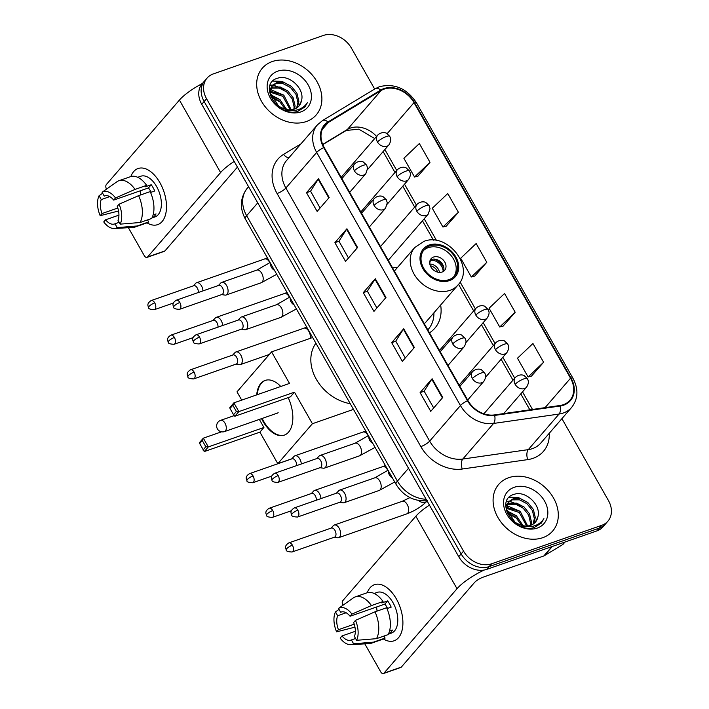 <?xml version="1.0" encoding="UTF-8"?>
<svg xmlns="http://www.w3.org/2000/svg" width="709" height="709" viewBox="0 0 709 709"><rect width="100%" height="100%" fill="white"/><g stroke="black" fill="none" stroke-linecap="round" stroke-linejoin="round"><path stroke-width="1.06" d="M429.477 332.831A39.385 30.948 40.9 0 0 434.874 328.178A39.385 30.948 40.9 0 0 440.643 305.038M397.368 267.603A39.385 30.948 40.9 0 0 392.556 267.842M374.662 89.024L351.425 48.123A22.289 17.521 40.9 0 0 323.393 35.45L213.294 73.913A22.289 17.521 40.9 0 0 207.081 78.07L202.269 83.635A22.289 17.521 40.9 0 0 201.746 104.294L458.741 556.689A22.289 17.521 40.9 0 0 486.773 569.362L596.881 530.899A22.289 17.521 40.9 0 0 603.093 526.743L605.495 523.96A22.289 17.521 40.9 0 1 599.282 528.116A22.289 17.521 40.9 0 0 605.495 523.96L607.905 521.177A22.289 17.521 40.9 0 0 608.428 500.519L561.918 418.647M204.679 80.853A22.289 17.521 40.9 0 0 204.148 101.511L461.151 553.915A22.289 17.521 40.9 0 0 489.183 566.588L599.282 528.116L489.183 566.588A22.289 17.521 40.9 0 1 461.151 553.915L204.148 101.511A22.289 17.521 40.9 0 1 204.679 80.853M272.247 61.559A35.672 28.032 40.9 0 0 262.312 68.215A35.672 28.032 40.9 0 0 265.68 107.36A35.672 28.032 40.9 0 0 306.323 121.54A35.672 28.032 40.9 0 0 316.258 114.885A35.672 28.032 40.9 0 0 312.891 75.739A35.672 28.032 40.9 0 0 272.247 61.559A35.672 28.032 40.9 0 0 262.312 68.215A35.672 28.032 40.9 0 0 265.68 107.36A35.672 28.032 40.9 0 0 306.323 121.54A35.672 28.032 40.9 0 0 316.258 114.885A35.672 28.032 40.9 0 0 312.891 75.739A35.672 28.032 40.9 0 0 272.247 61.559M508.654 477.715A35.672 28.032 40.9 0 0 498.719 484.371A35.672 28.032 40.9 0 0 502.087 523.517A35.672 28.032 40.9 0 0 542.731 537.697A35.672 28.032 40.9 0 0 552.674 531.041A35.672 28.032 40.9 0 0 549.307 491.895A35.672 28.032 40.9 0 0 508.654 477.715A35.672 28.032 40.9 0 0 498.719 484.371A35.672 28.032 40.9 0 0 502.087 523.517A35.672 28.032 40.9 0 0 542.731 537.697A35.672 28.032 40.9 0 0 552.674 531.041A35.672 28.032 40.9 0 0 549.307 491.895A35.672 28.032 40.9 0 0 508.654 477.715M384.101 89.121A23.778 18.691 -139.1 0 1 414.003 102.645L570.541 378.207A23.778 18.691 -139.1 0 1 569.983 400.239A23.778 18.691 -139.1 0 1 559.959 405.504L494.474 414.916A23.778 18.691 -139.1 0 1 467.958 400.576L324.19 147.49A23.778 18.691 -139.1 0 1 324.749 125.449A23.778 18.691 -139.1 0 1 328.329 122.444L381.052 90.557A23.778 18.691 -139.1 0 1 384.101 89.121M383.808 88.625A24.372 19.152 40.9 0 0 380.689 90.087L327.966 121.975A24.372 19.152 40.9 0 0 323.721 147.649L467.497 400.736A24.372 19.152 40.9 0 0 494.669 415.43L560.163 406.018A24.372 19.152 40.9 0 0 571.002 378.048L414.464 102.477A24.372 19.152 40.9 0 0 383.808 88.625M531.52 376.062L543.599 362.255L532.946 343.511L517.473 358.222L528.125 376.975L531.688 376.018M503.115 326.069L515.195 312.261L504.551 293.517L489.077 308.238L499.73 326.982L503.293 326.025M417.929 176.107L430.008 162.299L419.356 143.555L403.882 158.267L414.535 177.02L418.097 176.062M446.324 226.091L458.404 212.283L447.751 193.539L432.277 208.26L442.93 227.004L446.493 226.047M474.72 276.085L486.799 262.277L476.156 243.533L460.682 258.244L471.325 276.997L474.897 276.04M207.081 78.07A22.289 17.521 40.9 0 0 206.558 98.737L463.553 551.132A22.289 17.521 40.9 0 0 491.585 563.806L601.693 525.342A22.289 17.521 40.9 0 0 607.905 521.177M442.762 397.474L430.735 411.38L420.091 392.635L432.118 378.73L442.762 397.474M357.575 247.512L345.549 261.408L334.896 242.664L346.923 228.768L357.575 247.512M329.171 197.519L317.145 211.424L306.501 192.68L318.527 178.774L329.171 197.519M414.366 347.49L402.34 361.386L391.687 342.642L403.713 328.746L414.366 347.49M385.971 297.496L373.944 311.402L363.292 292.657L375.318 278.752L385.971 297.496M363.292 292.657L367.368 291.231M376.896 307.99L367.351 291.186L374.972 279.213A5.947 1.515 -29.6 0 1 375.318 278.752M391.687 342.642L395.773 341.215M405.291 357.974L395.746 341.18L403.368 329.198A5.947 1.515 -29.6 0 1 403.713 328.746M306.501 192.68L310.577 191.253M320.096 208.012L310.551 191.208L318.181 179.235A5.947 1.515 -29.6 0 1 318.527 178.774M334.896 242.664L338.973 241.237M348.491 258.005L338.955 241.202L346.577 229.22A5.947 1.515 -29.6 0 1 346.923 228.768M420.091 392.635L424.168 391.208M433.686 407.967L424.142 391.164L431.763 379.191A5.947 1.515 -29.6 0 1 432.118 378.73M486.799 262.277L471.325 276.997M458.404 212.283L442.93 227.004M430.008 162.299L414.535 177.02M515.195 312.261L499.73 326.982M543.599 362.255L528.125 376.975M269.34 89.05L270.173 88.386M270.811 87.978L272.956 87.03L280.259 87.003L287.677 90.858L293.118 97.674L295.059 105.721L294.634 109.026M270.546 88.705L271.999 88.129L279.311 88.102L286.72 91.966L292.17 98.781L294.102 106.82L293.863 109.292M301.431 100.82C305.233 88.855 289.121 74.25 278.096 78.07C257.402 83.05 277.343 118.128 297.807 111.366L304.914 106.962L307.502 102.477C304.95 106.412 301.29 108.947 296.513 110.081C292.409 110.959 288.244 110.533 284.017 108.787A16.794 13.196 40.9 0 0 294.306 109.142A16.794 13.196 40.9 0 0 298.976 106.013A16.794 13.196 40.9 0 0 301.431 100.82L298.852 106.164M284.017 108.787L278.743 106.288L270.085 92.906L272.353 85.452L276.776 82.616L284.079 82.59L291.496 86.445L296.938 93.26L298.879 101.307L297.275 107.591M291.089 110.489L285.488 110.462M269.34 90.752L272.353 85.452M271.901 86.028L275.819 83.715L283.13 83.689L290.539 87.553L295.99 94.368L297.922 102.406L296.672 107.998M270.501 95.423L280.037 99.685L286.693 109.54M270.918 96.752L279.08 100.793L285.231 109.186M270.085 91.195L283.857 95.272L291.239 109.806M270.049 92.135L282.9 96.38L290.238 109.868M277.715 71.175A24.221 19.037 40.9 0 0 270.395 98.152A24.221 19.037 40.9 0 0 300.855 111.916A24.221 19.037 40.9 0 0 308.176 84.947A24.221 19.037 40.9 0 0 277.715 71.175M270.998 96.956L280.932 102.504M307.502 102.477L304.808 107.086M272.779 81.056L281.987 81.375L291.257 86.259M270.102 85.24L272.743 85.027M273.107 85.027L287.437 90.672M270.333 89.494L283.618 95.086M270.306 94.554L279.798 99.499M130.846 176.559A29.725 16.75 70.7 0 1 159.906 182.674A29.725 16.75 70.7 0 1 165.197 215.758A29.725 16.75 70.7 0 1 147.02 222.848A29.725 16.75 70.7 0 0 157.682 224.638A29.725 16.75 70.7 0 0 159.906 182.674A29.725 16.75 70.7 0 0 138.078 168.52A29.725 16.75 70.7 0 0 130.846 176.559M202.419 83.467A29.725 7.569 150.4 0 0 179.421 100.075L106.359 184.526A3.713 2.092 -109.3 0 0 106.492 189.126M234.2 161.43A29.725 7.569 150.4 0 0 220.596 172.562L147.543 257.012L164.922 250.933L237.435 167.12M164.922 250.933A3.713 2.092 70.7 0 1 164.373 251.323L146.993 257.394A3.713 2.092 -109.3 0 1 144.264 255.621L128.4 227.704M146.993 257.394A3.713 2.092 -109.3 0 0 147.543 257.012M117.818 208.029L102.034 213.542A14.862 8.375 70.7 0 1 101.254 199.575L109.735 196.615M105.216 195.773L104.258 196.101A14.862 8.375 70.7 0 1 104.728 195.906A14.862 8.375 70.7 0 1 113.679 200.089L148.447 187.938A14.862 8.375 -109.3 0 1 150.414 190.845A14.862 8.375 -109.3 0 1 151.15 192.254M140.692 194.922A14.862 8.375 70.7 0 1 140.311 190.783M137.723 177.294L140.772 176.231A21.554 12.15 70.7 0 1 156.6 186.502A21.554 12.15 70.7 0 1 154.987 216.927L151.939 217.991M104.258 196.101L102.078 192.263L116.941 181.743A24.523 13.825 70.7 0 1 116.95 181.734A24.523 13.825 70.7 0 1 118.926 180.715L130.518 176.665A24.523 13.825 70.7 0 1 146.639 185.359L145.416 186.768L151.212 184.739A21.554 12.15 70.7 0 1 153.117 187.717A21.554 12.15 70.7 0 1 154.766 190.987L150.565 192.458M152.072 217.716L153.038 217.379A21.554 12.15 70.7 0 0 156.042 213.905L153.1 214.933M150.184 191.607A24.523 13.825 70.7 0 1 151.691 218.461L140.098 222.511L120.193 224.141L118.004 220.304A14.862 8.375 70.7 0 0 117.224 206.337L119.077 204.201L138.601 195.657L150.184 191.607M119.156 222.325L115 223.778L117.18 227.624L137.094 225.985L148.677 221.935L147.534 219.914M148.677 221.935A24.523 13.825 70.7 0 1 146.692 222.972L135.1 227.022A24.523 13.825 70.7 0 1 132.92 227.447L114.282 228.52A19.32 10.892 70.7 0 1 103.736 221.935L105.579 219.799L118.935 215.128M146.639 185.359L135.047 189.409L115.523 197.953L113.679 200.089M118.926 180.715A24.523 13.825 70.7 0 1 135.047 189.409M138.601 195.657A24.523 13.825 70.7 0 1 140.098 222.511M137.094 225.985A24.523 13.825 70.7 0 1 135.1 227.022M116.4 182.124L116.941 181.743L116.4 182.124M102.078 192.263A19.32 10.892 70.7 0 1 115.523 197.953M119.077 204.201A19.32 10.892 70.7 0 1 120.193 224.141M117.18 227.624A19.32 10.892 70.7 0 1 114.282 228.52M115 223.778A14.862 8.375 70.7 0 1 114.53 223.973A14.862 8.375 70.7 0 1 105.579 219.799M102.034 213.542L100.182 215.687L118.554 210.99M100.182 215.687A19.32 10.892 70.7 0 1 99.074 195.737L101.254 199.575M102.619 193.22L99.074 195.737M151.212 184.739L148.447 187.938M152.568 216.555L153.038 217.379M429.778 245.917A20.065 15.766 40.9 0 0 424.186 249.657A20.065 15.766 40.9 0 0 426.082 271.68A20.065 15.766 40.9 0 0 448.948 279.656A20.065 15.766 40.9 0 0 454.531 275.916A20.065 15.766 40.9 0 0 452.643 253.893A20.065 15.766 40.9 0 0 429.778 245.917M453.742 276.749A20.065 15.766 40.9 0 0 450.667 255.08A20.065 15.766 40.9 0 0 428.271 247.654A20.065 15.766 40.9 0 0 423.477 250.561M428.36 329.224L427.802 329.88A35.149 27.624 40.9 0 0 428.36 329.224A35.149 27.624 40.9 0 0 433.917 312.811M424.274 323.667A28.608 22.484 40.9 0 0 426.118 321.824L457.987 284.983A28.608 22.484 -139.1 0 1 450.02 290.318A28.608 22.484 -139.1 0 1 417.424 278.947A28.608 22.484 -139.1 0 1 414.721 247.547L394.381 271.051M315.886 343.209A40.874 32.118 40.9 0 0 316.329 379.297A40.874 32.118 40.9 0 0 350.246 403.696M433.598 257.03A8.916 7.01 40.9 0 0 431.116 258.688A8.916 7.01 40.9 0 0 431.958 268.481A8.916 7.01 40.9 0 0 442.115 272.026A8.916 7.01 40.9 0 0 444.605 270.359A8.916 7.01 40.9 0 0 443.763 260.575A8.916 7.01 40.9 0 0 433.598 257.03M443.373 271.423A8.916 7.01 40.9 0 0 440.963 262.241A8.916 7.01 40.9 0 0 431.497 259.459A8.916 7.01 40.9 0 0 430.239 260.061M433.279 259.095A11.893 9.341 -139.1 0 1 443.887 268.277M443.16 271.547A10.405 8.18 -139.1 0 0 430.531 260.238L430.381 259.973M430.531 260.238L429.716 263.074M288.182 397.625A28.98 16.334 70.7 0 1 284.256 435.14A28.98 16.334 70.7 0 1 262.977 421.332A28.98 16.334 70.7 0 1 261.559 418.647M291.762 458.829L277.822 463.695L259.902 432.136L204.263 451.571L199.3 442.824L203.323 438.171L221.509 431.816M241.707 400.124L237.001 391.838L271.582 351.868L312.651 337.519M259.902 432.136L263.925 427.483L208.295 446.918L204.263 451.571M256.693 394.886A28.98 16.334 70.7 0 1 265.139 380.423A28.98 16.334 70.7 0 1 280.764 386.476M259.343 419.418L263.925 427.483M277.822 463.695L312.403 423.725L294.474 392.174L290.442 396.827L234.812 416.263L238.844 411.61L294.474 392.174M232.827 405.211L236.372 411.459L238.844 411.61L233.873 402.863L232.827 405.211L230 408.473L229.84 407.515L233.873 402.863L289.502 383.427L271.582 351.868M353.472 409.377L312.403 423.725M199.451 443.79L202.278 440.519L203.323 438.171L208.295 446.918L205.823 446.767L202.278 440.519M202.996 450.038L205.823 446.767M236.372 411.459L233.545 414.721L234.812 416.263M230 408.473L233.545 414.721M284.548 435.034A28.98 16.334 70.7 0 1 262.135 418.443M257.27 394.683A28.98 16.334 70.7 0 1 261.435 383.214A28.98 16.334 70.7 0 1 265.432 380.325M276.953 413.267A5.947 3.35 -109.3 0 0 277.237 413.196A5.947 3.35 -109.3 0 0 278.123 412.576M202.969 290.894A6.691 3.767 -109.3 0 0 201.498 285.913A6.691 3.767 -109.3 0 0 196.588 282.731A6.691 3.767 -109.3 0 0 195.666 283.343A6.691 3.767 -109.3 0 0 195.604 283.423M198.307 292.525A4.83 2.721 -109.3 0 0 197.27 287.996A4.83 2.721 -109.3 0 0 193.725 285.7L151.194 300.554C146.479 303.62 147.995 305.818 148.58 307.502A4.83 1.232 150.4 0 1 149.014 306.43A4.83 1.232 -29.6 0 1 154.739 302.858A4.83 2.721 -109.3 0 0 151.194 300.554M222.635 325.511A6.691 3.767 -109.3 0 0 221.164 320.53A6.691 3.767 -109.3 0 0 216.254 317.348A6.691 3.767 -109.3 0 0 215.332 317.96A6.691 3.767 -109.3 0 0 215.261 318.04M217.973 327.141A4.83 2.721 -109.3 0 0 216.936 322.613A4.83 2.721 -109.3 0 0 213.391 320.317L170.851 335.171C166.145 338.237 167.661 340.435 168.246 342.119A4.83 1.232 150.4 0 1 168.68 341.047A4.83 1.232 -29.6 0 1 174.405 337.475A4.83 2.721 -109.3 0 0 170.851 335.171M235.867 364.187L239.225 364.683A6.691 3.767 -109.3 0 0 240.333 364.594A6.691 3.767 -109.3 0 0 241.317 363.903A6.691 3.767 -109.3 0 0 240.83 355.147A6.691 3.767 -109.3 0 0 235.92 351.965A6.691 3.767 -109.3 0 0 234.998 352.577A6.691 3.767 -109.3 0 0 234.927 352.657M194.071 372.092A4.83 2.721 -109.3 0 1 193.708 378.916L236.239 364.054A4.83 2.721 -109.3 0 0 236.957 363.557A4.83 2.721 -109.3 0 0 236.602 357.23A4.83 2.721 -109.3 0 0 233.057 354.934L190.517 369.788C185.811 372.854 187.327 375.061 187.912 376.736A4.83 1.232 150.4 0 1 188.346 375.664A4.83 1.232 -29.6 0 1 194.071 372.092A4.83 2.721 -109.3 0 0 190.517 369.788M301.298 463.978A6.691 3.767 -109.3 0 0 299.827 458.998A6.691 3.767 -109.3 0 0 294.917 455.816A6.691 3.767 -109.3 0 0 293.996 456.428A6.691 3.767 -109.3 0 0 293.925 456.507M296.637 465.609A4.83 2.721 -109.3 0 0 295.6 461.089A4.83 2.721 -109.3 0 0 292.055 458.785L249.515 473.647C244.809 476.705 246.315 478.912 246.909 480.587A4.83 1.232 150.4 0 1 247.344 479.523A4.83 1.232 -29.6 0 1 253.06 475.943A4.83 2.721 -109.3 0 0 249.515 473.647M320.964 498.595A6.691 3.767 -109.3 0 0 319.493 493.624A6.691 3.767 -109.3 0 0 314.583 490.433A6.691 3.767 -109.3 0 0 313.662 491.045A6.691 3.767 -109.3 0 0 313.591 491.124M316.303 500.226A4.83 2.721 -109.3 0 0 315.266 495.706A4.83 2.721 -109.3 0 0 311.721 493.402L269.181 508.264C264.475 511.322 265.981 513.529 266.575 515.204A4.83 1.232 150.4 0 1 267.009 514.14A4.83 1.232 -29.6 0 1 272.726 510.56A4.83 2.721 -109.3 0 0 269.181 508.264M334.196 537.271L337.555 537.768A6.691 3.767 -109.3 0 0 338.654 537.679A6.691 3.767 -109.3 0 0 339.646 536.988A6.691 3.767 -109.3 0 0 339.159 528.24A6.691 3.767 -109.3 0 0 334.249 525.05A6.691 3.767 -109.3 0 0 333.327 525.661A6.691 3.767 -109.3 0 0 333.257 525.741M292.392 545.177A4.83 2.721 -109.3 0 1 292.037 552.001L334.568 537.138A4.83 2.721 -109.3 0 0 335.286 536.642A4.83 2.721 -109.3 0 0 334.932 530.323A4.83 2.721 -109.3 0 0 331.378 528.019L288.847 542.881C284.141 545.939 285.647 548.146 286.241 549.821A4.83 1.232 150.4 0 1 286.675 548.757A4.83 1.232 -29.6 0 1 292.392 545.177A4.83 2.721 -109.3 0 0 288.847 542.881M221.642 294.598L225.001 295.104A6.691 3.767 -109.3 0 0 226.109 295.015A6.691 3.767 -109.3 0 0 227.093 294.324A6.691 3.767 -109.3 0 0 227.075 286.48A6.691 3.767 -109.3 0 0 221.695 282.386A6.691 3.767 -109.3 0 0 220.774 282.997A6.691 3.767 -109.3 0 0 220.703 283.077M179.847 302.513A4.83 2.721 -109.3 0 1 179.483 309.328L222.014 294.474A4.83 2.721 -109.3 0 0 222.732 293.969A4.83 2.721 -109.3 0 0 222.378 287.65A4.83 2.721 -109.3 0 0 218.833 285.355L176.293 300.208C171.587 303.275 173.102 305.473 173.687 307.157A4.83 1.232 150.4 0 1 174.122 306.084A4.83 1.232 -29.6 0 1 179.847 302.513A4.83 2.721 -109.3 0 0 176.293 300.208M241.308 329.215L244.667 329.72A6.691 3.767 -109.3 0 0 245.775 329.632A6.691 3.767 -109.3 0 0 246.759 328.941A6.691 3.767 -109.3 0 0 246.741 321.106A6.691 3.767 -109.3 0 0 241.361 317.003A6.691 3.767 -109.3 0 0 240.44 317.614A6.691 3.767 -109.3 0 0 240.369 317.694M199.513 337.129A4.83 2.721 -109.3 0 1 199.149 343.945L241.68 329.091A4.83 2.721 -109.3 0 0 242.398 328.595A4.83 2.721 -109.3 0 0 242.044 322.267A4.83 2.721 -109.3 0 0 238.499 319.972L195.959 334.825C191.253 337.892 192.759 340.09 193.353 341.773A4.83 1.232 150.4 0 1 193.787 340.701A4.83 1.232 -29.6 0 1 199.513 337.129A4.83 2.721 -109.3 0 0 195.959 334.825M319.972 467.692L323.331 468.188A6.691 3.767 -109.3 0 0 324.43 468.1A6.691 3.767 -109.3 0 0 325.422 467.408A6.691 3.767 -109.3 0 0 325.396 459.574A6.691 3.767 -109.3 0 0 320.025 455.47A6.691 3.767 -109.3 0 0 319.103 456.082A6.691 3.767 -109.3 0 0 319.032 456.162M278.167 475.597A4.83 2.721 -109.3 0 1 277.813 482.421L320.344 467.559A4.83 2.721 -109.3 0 0 321.062 467.063A4.83 2.721 -109.3 0 0 320.707 460.735A4.83 2.721 -109.3 0 0 317.153 458.439L274.622 473.293C269.916 476.359 271.423 478.566 272.017 480.241A4.83 1.232 150.4 0 1 272.451 479.169A4.83 1.232 -29.6 0 1 278.167 475.597A4.83 2.721 -109.3 0 0 274.622 473.293M339.638 502.309L342.996 502.805A6.691 3.767 -109.3 0 0 344.095 502.716A6.691 3.767 -109.3 0 0 345.088 502.025A6.691 3.767 -109.3 0 0 345.061 494.191A6.691 3.767 -109.3 0 0 339.691 490.087A6.691 3.767 -109.3 0 0 338.769 490.699A6.691 3.767 -109.3 0 0 338.698 490.779M297.833 510.214A4.83 2.721 -109.3 0 1 297.479 517.038L340.01 502.176A4.83 2.721 -109.3 0 0 340.728 501.68A4.83 2.721 -109.3 0 0 340.373 495.361A4.83 2.721 -109.3 0 0 336.819 493.056L294.288 507.919C289.582 510.976 291.089 513.183 291.683 514.858A4.83 1.232 150.4 0 1 292.117 513.795A4.83 1.232 -29.6 0 1 297.833 510.214A4.83 2.721 -109.3 0 0 294.288 507.919M367.262 592.715A29.725 16.75 70.7 0 1 396.313 598.83A29.725 16.75 70.7 0 1 401.604 631.914A29.725 16.75 70.7 0 1 383.427 639.004A29.725 16.75 70.7 0 0 394.089 640.794A29.725 16.75 70.7 0 0 396.313 598.83A29.725 16.75 70.7 0 0 374.485 584.677A29.725 16.75 70.7 0 0 367.262 592.715M429.441 505.109A29.725 7.569 150.4 0 0 415.837 516.232L342.775 600.683A3.713 2.092 -109.3 0 0 342.908 605.282M484.15 570.045A29.725 7.569 150.4 0 0 457.013 588.718L383.95 673.169L401.329 667.089L474.392 582.638A7.427 1.888 -29.6 0 1 483.192 577.144L543.794 555.971L551.886 546.621M401.329 667.089A3.713 2.092 70.7 0 1 400.78 667.479L383.401 673.55A3.713 2.092 -109.3 0 1 380.671 671.778L364.816 643.861M383.401 673.55A3.713 2.092 -109.3 0 0 383.95 673.169M565.02 542.03L563.141 544.202A3.713 2.916 -139.1 0 1 562.583 544.672L544.264 555.75A3.713 2.916 -139.1 0 1 543.794 555.971M354.234 624.186L338.441 629.707A14.862 8.375 70.7 0 1 337.661 615.731L346.143 612.771M341.623 611.929L340.666 612.257A14.862 8.375 70.7 0 1 341.135 612.062A14.862 8.375 70.7 0 1 350.086 616.245L384.854 604.095A14.862 8.375 -109.3 0 1 386.822 607.001A14.862 8.375 -109.3 0 1 387.566 608.411M377.099 611.078A14.862 8.375 70.7 0 1 376.718 606.939M374.13 593.46L377.179 592.387A21.554 12.15 70.7 0 1 393.008 602.659A21.554 12.15 70.7 0 1 391.395 633.084L388.346 634.147M340.666 612.257L338.485 608.419L353.348 597.9A24.523 13.825 70.7 0 1 353.366 597.891A24.523 13.825 70.7 0 1 355.333 596.872L366.925 592.821A24.523 13.825 70.7 0 1 383.046 601.516L381.832 602.925L387.628 600.895A21.554 12.15 70.7 0 1 389.533 603.873A21.554 12.15 70.7 0 1 391.173 607.143L386.972 608.614M388.479 633.873L389.445 633.536A21.554 12.15 70.7 0 0 392.449 630.062L389.516 631.09M386.6 607.764A24.523 13.825 70.7 0 1 388.098 634.617L376.506 638.667L356.6 640.307L354.42 636.46A14.862 8.375 70.7 0 0 353.64 622.493L355.484 620.357L375.008 611.814L386.6 607.764M355.563 638.481L351.407 639.935L353.596 643.781L373.501 642.141L385.093 638.091L383.941 636.07M385.093 638.091A24.523 13.825 70.7 0 1 383.099 639.128L371.516 643.178A24.523 13.825 70.7 0 1 369.336 643.604L350.698 644.676A19.32 10.892 70.7 0 1 340.143 638.091L341.995 635.955L355.342 631.285M383.046 601.516L371.454 605.566L351.939 614.109L350.086 616.245M355.333 596.872A24.523 13.825 70.7 0 1 371.454 605.566M375.008 611.814A24.523 13.825 70.7 0 1 376.506 638.667M373.501 642.141A24.523 13.825 70.7 0 1 371.516 643.178M352.816 598.281L353.348 597.9L352.816 598.281M338.485 608.419A19.32 10.892 70.7 0 1 351.939 614.109M355.484 620.357A19.32 10.892 70.7 0 1 356.6 640.307M353.596 643.781A19.32 10.892 70.7 0 1 350.698 644.676M351.407 639.935A14.862 8.375 70.7 0 1 350.937 640.13A14.862 8.375 70.7 0 1 341.995 635.955M338.441 629.707L336.598 631.843L354.961 627.146M336.598 631.843A19.32 10.892 70.7 0 1 335.481 611.894L337.661 615.731M339.035 609.377L335.481 611.894M387.628 600.895L384.854 604.095M388.975 632.712L389.445 633.536M505.747 505.207L506.581 504.542M507.219 504.134L509.372 503.186L516.675 503.16L524.084 507.015L529.534 513.83L531.466 521.877L531.041 525.183M505.73 505.579L506.27 505.233M506.953 504.861L508.415 504.285L515.718 504.259L523.127 508.123L528.577 514.938L530.518 522.976L530.279 525.449M537.839 516.976C541.641 505.012 525.529 490.406 514.512 494.226C493.819 499.207 513.759 534.285 534.223 527.523L541.321 523.118L543.909 518.634C541.357 522.568 537.697 525.103 532.92 526.238C528.817 527.115 524.651 526.69 520.424 524.944A16.794 13.196 40.9 0 0 530.713 525.298A16.794 13.196 40.9 0 0 535.392 522.17A16.794 13.196 40.9 0 0 537.839 516.976L535.26 522.32M520.424 524.944L515.151 522.444L506.492 509.062L508.761 501.609L513.183 498.773L520.495 498.746L527.904 502.601L533.354 509.416L535.286 517.464L533.682 523.747M527.496 526.645L521.895 526.619M505.756 506.908L508.761 501.609M508.309 502.185L512.235 499.872L519.537 499.845L526.947 503.709L532.397 510.524L534.338 518.563L533.079 524.155M506.917 511.579L516.444 515.842L523.1 525.697M507.334 512.908L515.496 516.95L521.638 525.342M506.492 507.352L520.264 511.428L527.656 525.963M506.465 508.291L519.307 512.536L526.654 526.025M514.122 487.331A24.221 19.037 40.9 0 0 506.802 514.309A24.221 19.037 40.9 0 0 537.271 528.072A24.221 19.037 40.9 0 0 544.592 501.103A24.221 19.037 40.9 0 0 514.122 487.331M507.405 513.112L517.348 518.66M543.909 518.634L541.215 523.242M509.186 497.213L518.403 497.532L527.664 502.415M506.51 501.396L509.159 501.183M509.514 501.183L523.845 506.829M506.74 505.65L520.034 511.242M506.713 510.71L516.214 515.656M201.746 104.294L206.558 98.737M596.881 530.899L601.693 525.342M486.773 569.362L491.585 563.806M458.741 556.689L463.553 551.132M427.695 500.722C414.127 501.742 403.598 496.3 396.083 484.389L245.314 218.984C239.474 207.923 240.156 197.643 247.344 188.151A29.725 23.362 40.9 0 0 246.643 215.696L257.739 202.871M245.314 218.984A14.862 3.784 -29.6 0 1 246.643 215.696L397.421 481.101L408.517 468.277M396.083 484.389A14.862 3.784 -29.6 0 1 397.421 481.101A29.725 23.362 40.9 0 0 426.118 499.26M414.003 102.645L387.158 133.664M376.576 136.412A23.778 18.691 40.9 0 0 350.423 128.054A23.778 18.691 40.9 0 0 347.375 129.481L322.692 144.406M549.262 433.279A37.152 29.202 -139.1 0 1 533.062 458.324A37.152 29.202 -139.1 0 1 527.762 459.609L462.268 469.021A37.152 29.202 -139.1 0 1 420.845 446.617L277.077 193.53A37.152 29.202 -139.1 0 1 283.538 154.394L300.953 143.865M560.163 406.018A7.427 3.793 81.8 0 1 559.073 414.038L528.285 449.63A29.725 23.362 40.9 0 0 532.521 448.602A29.725 23.362 40.9 0 0 540.799 443.054L571.587 407.471A29.725 23.362 -139.1 0 1 559.073 414.038L493.579 423.45A29.725 23.362 -139.1 0 1 460.442 405.53L316.666 152.444A7.427 1.888 -29.6 0 1 323.721 147.649M571.002 378.048A7.427 1.888 -29.6 0 1 572.961 378.278L416.413 102.716C406.842 88.448 394.523 83.104 379.466 86.693L375.221 88.696A7.427 4.449 58.8 0 1 380.689 90.087M467.497 400.736A7.427 1.888 150.4 0 0 460.442 405.53L429.654 441.113A29.725 23.362 40.9 0 0 462.791 459.042L528.285 449.63A7.427 3.793 -98.2 0 0 527.762 459.609M494.669 415.43A7.427 3.793 81.8 0 1 493.579 423.45L462.791 459.042A7.427 3.793 -98.2 0 0 462.268 469.021M375.221 88.696L322.498 120.583A7.427 4.449 58.8 0 1 327.966 121.975M277.077 193.53A7.427 1.888 -29.6 0 0 285.878 188.027L316.666 152.444A29.725 23.362 -139.1 0 1 317.366 124.899L286.578 160.482A29.725 23.362 40.9 0 0 285.878 188.027L429.654 441.113A7.427 1.888 -29.6 0 1 420.845 446.617M416.413 102.716A7.427 1.888 150.4 0 0 414.464 102.477M283.538 154.394A7.427 4.449 -121.2 0 0 289.006 157.682M570.541 378.207L545.079 407.64M532.503 409.447L522.515 391.873M514.725 378.154L502.849 357.256M495.059 343.537L483.184 322.639M475.393 308.92L460.123 282.031M436.54 240.528L424.186 218.78M416.405 205.069L404.529 184.163M396.739 170.452L384.863 149.546M381.052 90.557L347.375 129.481A13.374 8.012 -121.2 0 1 346.196 130.483L322.79 144.636M328.329 122.444L322.285 129.419M385.599 297.922L374.972 279.213M357.203 247.937L346.577 229.22M328.808 197.944L318.181 179.235M414.003 347.915L403.368 329.198M442.398 397.9L431.763 379.191M220.596 172.562L179.421 100.075M449.479 280.596A21.181 16.644 40.9 0 0 455.878 257.021A21.181 16.644 40.9 0 0 429.246 244.977A21.181 16.644 40.9 0 0 422.848 268.56A21.181 16.644 40.9 0 0 449.479 280.596M427.882 330.022A35.627 27.997 40.9 0 0 428.316 329.286M234.254 415.589L220.614 420.357A5.947 3.35 70.7 0 1 224.983 423.184A5.947 3.35 70.7 0 1 225.418 430.966A5.947 3.35 70.7 0 1 224.54 431.577L277.511 413.072M429.831 264.058A8.623 6.78 -139.1 0 1 439.483 272.407M430.336 265.778A8.171 6.425 -139.1 0 1 437.701 272.15M341.153 177.356L377.667 135.144C381.912 131.103 386.476 132.991 386.609 133.354L389.746 136.332A7.427 1.888 150.4 0 0 386.299 136.527A7.427 1.888 -29.6 0 0 377.498 142.03A7.427 5.84 40.9 0 0 386.839 146.258A7.427 5.84 40.9 0 0 388.913 144.866L367.608 169.495M377.667 135.144A7.427 5.84 40.9 0 0 377.498 142.03M269.828 262.711A6.691 3.767 -109.3 0 0 269.535 262.153A6.691 3.767 -109.3 0 0 269.331 261.798A6.691 3.767 -109.3 0 0 264.625 258.962L196.588 282.731M173.377 303.035L154.376 309.673A4.83 2.721 -109.3 0 0 154.739 302.858M360.819 211.973L397.332 169.761C401.578 165.72 406.142 167.608 406.275 167.971L409.412 170.949A7.427 1.888 150.4 0 0 405.965 171.144A7.427 1.888 -29.6 0 0 397.155 176.647A7.427 5.84 40.9 0 0 406.505 180.875A7.427 5.84 40.9 0 0 408.57 179.483L387.274 204.112M397.332 169.761A7.427 5.84 40.9 0 0 397.155 176.647M289.494 297.328A6.691 3.767 -109.3 0 0 289.201 296.77A6.691 3.767 -109.3 0 0 288.988 296.415A6.691 3.767 -109.3 0 0 284.291 293.579L216.254 317.348M193.043 337.652L174.042 344.29A4.83 2.721 -109.3 0 0 174.405 337.475M380.485 246.59L416.998 204.378C421.243 200.337 425.808 202.225 425.941 202.588L429.078 205.575A7.427 1.888 150.4 0 0 425.63 205.77A7.427 1.888 -29.6 0 0 416.821 211.264A7.427 5.84 40.9 0 0 426.171 215.492A7.427 5.84 40.9 0 0 428.236 214.1L388.55 259.981M416.998 204.378A7.427 5.84 40.9 0 0 416.821 211.264M310.179 338.388A6.691 3.767 -109.3 0 0 308.867 331.387A6.691 3.767 -109.3 0 0 308.654 331.041A6.691 3.767 -109.3 0 0 303.948 328.196L235.92 351.965M439.483 350.441L475.996 308.229C480.241 304.188 484.805 306.075 484.938 306.448L488.076 309.425A7.427 1.888 150.4 0 0 484.619 309.62A7.427 1.888 -29.6 0 0 475.819 315.115A7.427 5.84 40.9 0 0 485.169 319.342A7.427 5.84 40.9 0 0 487.234 317.951L465.937 342.58M475.996 308.229A7.427 5.84 40.9 0 0 475.819 315.115M368.157 435.796A6.691 3.767 -109.3 0 0 367.856 435.237A6.691 3.767 -109.3 0 0 367.652 434.892A6.691 3.767 -109.3 0 0 362.946 432.047L294.917 455.816M271.707 476.12L252.705 482.767A4.83 2.721 -109.3 0 0 253.06 475.943M459.148 385.058L495.662 342.846C499.907 338.805 504.471 340.692 504.604 341.064L507.741 344.042A7.427 1.888 150.4 0 0 504.285 344.237A7.427 1.888 -29.6 0 0 495.485 349.732A7.427 5.84 40.9 0 0 504.835 353.959A7.427 5.84 40.9 0 0 506.9 352.568L485.603 377.197M495.662 342.846A7.427 5.84 40.9 0 0 495.485 349.732M387.823 470.413A6.691 3.767 -109.3 0 0 387.522 469.854A6.691 3.767 -109.3 0 0 387.318 469.509A6.691 3.767 -109.3 0 0 382.612 466.664L314.583 490.433M291.372 510.746L272.371 517.384A4.83 2.721 -109.3 0 0 272.726 510.56M483.901 413.79L515.328 377.463C519.573 373.421 524.137 375.309 524.261 375.681L527.407 378.659A7.427 1.888 150.4 0 0 523.951 378.854A7.427 1.888 -29.6 0 0 515.151 384.349A7.427 5.84 40.9 0 0 524.5 388.576A7.427 5.84 40.9 0 0 526.565 387.185L503.736 413.577M515.328 377.463A7.427 5.84 40.9 0 0 515.151 384.349M338.654 537.679L406.691 513.91A6.691 3.767 -109.3 0 0 407.188 504.471A6.691 3.767 -109.3 0 0 406.984 504.126A6.691 3.767 -109.3 0 0 402.278 501.281L334.249 525.05M418.602 500.527A6.691 5.255 40.9 0 0 425.285 502.22A6.691 5.255 40.9 0 0 427.11 501.015M341.88 178.633L354.589 163.947C358.834 159.915 363.389 161.803 363.522 162.166L366.668 165.144A7.427 1.888 150.4 0 0 363.212 165.339A7.427 1.888 -29.6 0 0 354.411 170.842A7.427 5.84 40.9 0 0 363.752 175.061A7.427 5.84 40.9 0 0 365.826 173.678L349.67 192.352M354.589 163.947A7.427 5.84 40.9 0 0 354.411 170.842M270.546 263.402A6.691 5.255 40.9 0 0 271.219 266.894A6.691 5.255 40.9 0 0 274.48 270.333M276.74 274.303L261.222 282.74A6.691 3.767 -109.3 0 0 262.215 282.049A6.691 3.767 -109.3 0 0 261.515 272.956A6.691 3.767 -109.3 0 0 256.809 270.111L221.695 282.386M361.546 213.249L374.255 198.573C378.5 194.532 383.055 196.42 383.188 196.783L386.334 199.761A7.427 1.888 150.4 0 0 382.878 199.956A7.427 1.888 -29.6 0 0 374.077 205.459A7.427 5.84 40.9 0 0 383.418 209.678A7.427 5.84 40.9 0 0 385.492 208.295L369.336 226.969M374.255 198.573A7.427 5.84 40.9 0 0 374.077 205.459M290.211 298.019A6.691 5.255 40.9 0 0 290.885 301.511A6.691 5.255 40.9 0 0 294.146 304.95M296.406 308.92L280.888 317.357A6.691 3.767 -109.3 0 0 281.881 316.666A6.691 3.767 -109.3 0 0 281.181 307.573A6.691 3.767 -109.3 0 0 276.475 304.737L241.361 317.003M440.209 351.726L452.909 337.041C457.154 333 461.719 334.887 461.851 335.251L464.998 338.228A7.427 1.888 150.4 0 0 461.541 338.423A7.427 1.888 -29.6 0 0 452.741 343.927A7.427 5.84 40.9 0 0 462.082 348.146A7.427 5.84 40.9 0 0 464.156 346.763L447.999 365.436M452.909 337.041A7.427 5.84 40.9 0 0 452.741 343.927M368.875 436.487A6.691 5.255 40.9 0 0 369.54 439.979A6.691 5.255 40.9 0 0 372.81 443.417M375.07 447.388L359.552 455.825A6.691 3.767 -109.3 0 0 360.544 455.143A6.691 3.767 -109.3 0 0 359.844 446.041A6.691 3.767 -109.3 0 0 355.138 443.205L320.025 455.47M459.875 386.343L472.575 371.658C476.82 367.617 481.384 369.504 481.517 369.868L484.664 372.845A7.427 1.888 150.4 0 0 481.207 373.04A7.427 1.888 -29.6 0 0 472.407 378.544A7.427 5.84 40.9 0 0 481.748 382.763A7.427 5.84 40.9 0 0 483.822 381.38L467.665 400.053M472.575 371.658A7.427 5.84 40.9 0 0 472.407 378.544M388.541 471.104A6.691 5.255 40.9 0 0 389.206 474.596A6.691 5.255 40.9 0 0 392.476 478.034M394.727 482.005L379.218 490.451A6.691 3.767 -109.3 0 0 380.201 489.759A6.691 3.767 -109.3 0 0 379.51 480.658A6.691 3.767 -109.3 0 0 374.804 477.822L339.691 490.087M457.013 588.718L415.837 516.232M552.284 546.479L544.264 555.75M562.583 544.672L564.807 542.11M247.344 188.151L248.575 186.733M322.498 120.583L317.366 124.899M571.587 407.471C578.189 398.91 578.65 389.179 572.961 378.278M346.196 130.483L358.772 129.153L374.715 138.565M529.836 409.829L520.778 393.885M512.988 380.166L501.112 359.268M493.322 345.549L481.446 324.651M473.656 310.932L458.537 284.327M433.456 240.165L422.449 220.791M414.659 207.081L402.783 186.175M394.993 172.464L383.117 151.558M457.987 284.983C475.438 267.151 447.131 231.71 423.787 241.441L414.721 247.547M428.333 329.26L427.908 330.075M220.614 420.357A5.947 5.947 0 0 0 217.406 428.901A5.947 5.947 0 0 0 224.54 431.577M267.39 257.846L264.625 258.962M193.353 285.824L195.666 283.343M389.746 136.332L390.278 137.493C390.198 137.998 392.077 139.487 388.913 144.866M154.376 309.673C150.219 309.487 148.287 308.761 148.58 307.502M287.056 292.462L284.291 293.579M213.019 320.441L215.332 317.96M409.412 170.949L409.944 172.11C409.864 172.615 411.743 174.104 408.57 179.483M174.042 344.29C169.885 344.104 167.953 343.378 168.246 342.119M306.722 327.079L303.948 328.196M269.34 354.456L240.333 364.594M232.685 355.067L234.998 352.577M429.078 205.575L430.026 208.65L428.236 214.1M193.708 378.916C189.551 378.721 187.619 377.994 187.912 376.736M365.72 430.93L362.946 432.047M291.683 458.918L293.996 456.428M488.076 309.425L488.607 310.577C488.528 311.083 490.398 312.572 487.234 317.951M252.705 482.767C248.54 482.572 246.608 481.854 246.909 480.587M385.386 465.547L382.612 466.664M311.34 493.535L313.662 491.045M507.741 344.042L508.273 345.194C508.193 345.7 510.063 347.188 506.9 352.568M272.371 517.384C268.206 517.189 266.274 516.471 266.575 515.204M409.962 497.603L402.278 501.281M331.006 528.152L333.327 525.661M406.691 513.91C415.022 510.772 421.846 506.456 427.146 500.971M527.407 378.659L527.939 379.811C527.859 380.316 529.729 381.805 526.565 387.185M292.037 552.001C287.872 551.806 285.94 551.088 286.241 549.821M270.049 262.525L256.809 270.111M218.461 285.479L220.774 282.997M261.222 282.74L226.109 295.015M179.483 309.328C175.327 309.142 173.395 308.415 173.687 307.157M366.668 165.144L367.617 168.219L365.826 173.678M289.715 297.142L276.475 304.737M238.127 320.096L240.44 317.614M280.888 317.357L245.775 329.632M199.149 343.945C194.993 343.759 193.061 343.032 193.353 341.773M386.334 199.761L387.282 202.836L385.492 208.295M368.379 435.61L355.138 443.205M316.781 458.572L319.103 456.082M359.552 455.825L324.43 468.1M277.813 482.421C273.647 482.226 271.715 481.5 272.017 480.241M464.998 338.228L465.529 339.381C465.441 339.886 467.32 341.383 464.156 346.763M388.036 470.227L374.804 477.822M336.447 493.189L338.769 490.699M379.218 490.451L344.095 502.716M297.479 517.038C293.313 516.843 291.381 516.117 291.683 514.858M484.664 372.845L485.186 373.998C485.107 374.503 486.986 376 483.822 381.38"/></g></svg>
